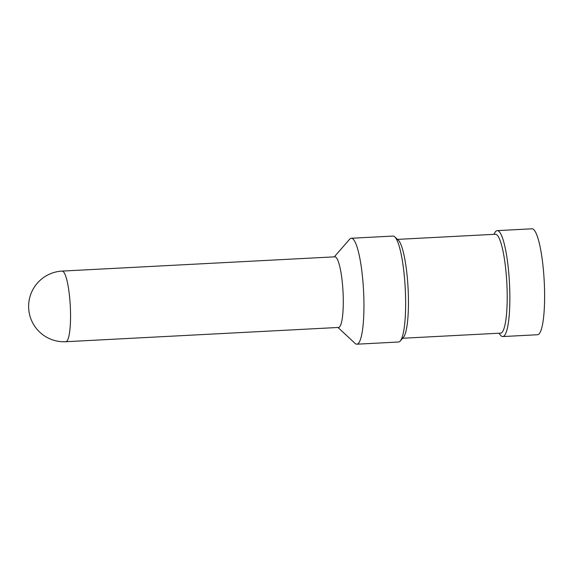 <?xml version="1.0" encoding="UTF-8"?>
<svg xmlns="http://www.w3.org/2000/svg" width="573" height="573" viewBox="0 0 573 573"><rect width="100%" height="100%" fill="white"/><g stroke="black" fill="none" stroke-linecap="round" stroke-linejoin="round"><path stroke-width="0.86" d="M493.983 234.336L494.392 233.469A53.038 9.483 87 0 1 497.228 230.625L531.973 228.806A53.038 9.483 87 0 1 532.997 229.057A53.038 9.483 87 0 1 544.35 284.101A53.038 9.483 87 0 1 537.517 334.739L502.772 336.559A53.038 9.483 87 0 1 501.755 336.315A53.038 9.483 87 0 1 499.649 334.023L499.155 333.207M497.228 230.625A53.038 9.483 87 0 1 498.252 230.869A53.038 9.483 87 0 1 509.605 285.913A53.038 9.483 87 0 1 502.772 336.559M397.469 239.385L495.409 234.257A49.507 8.853 87 0 1 496.361 234.493A49.507 8.853 87 0 1 506.962 285.863A49.507 8.853 87 0 1 500.58 333.135L402.647 338.256M334.281 256.854L349.637 239.228A53.038 9.483 87 0 1 351.313 238.261L392.999 236.076A53.038 9.483 87 0 1 394.023 236.327A53.038 9.483 87 0 1 394.768 236.871A53.038 9.483 87 0 1 405.247 288.548A53.038 9.483 87 0 1 400.219 341.042A53.038 9.483 87 0 1 398.543 342.009L356.85 344.194A53.038 9.483 87 0 1 355.833 343.943A53.038 9.483 87 0 1 355.088 343.399L337.977 327.477M351.313 238.261A53.038 9.483 87 0 1 352.331 238.504A53.038 9.483 87 0 1 363.683 293.548A53.038 9.483 87 0 1 356.85 344.194M334.861 256.826A35.361 6.324 87 0 1 335.542 256.991A35.361 6.324 87 0 1 343.112 293.684A35.361 6.324 87 0 1 338.557 327.448L65.823 341.716A35.361 6.324 87 0 0 70.379 307.952A35.361 6.324 87 0 0 62.808 271.258A35.361 6.324 87 0 0 62.128 271.093L334.861 256.826M394.768 236.871L398.314 240.166A49.507 8.853 87 0 1 408.083 288.398A49.507 8.853 87 0 1 403.399 337.39L400.219 341.042M62.128 271.093A35.361 35.361 0 0 0 47.444 337.662A35.361 35.361 0 0 0 65.823 341.716"/></g></svg>
